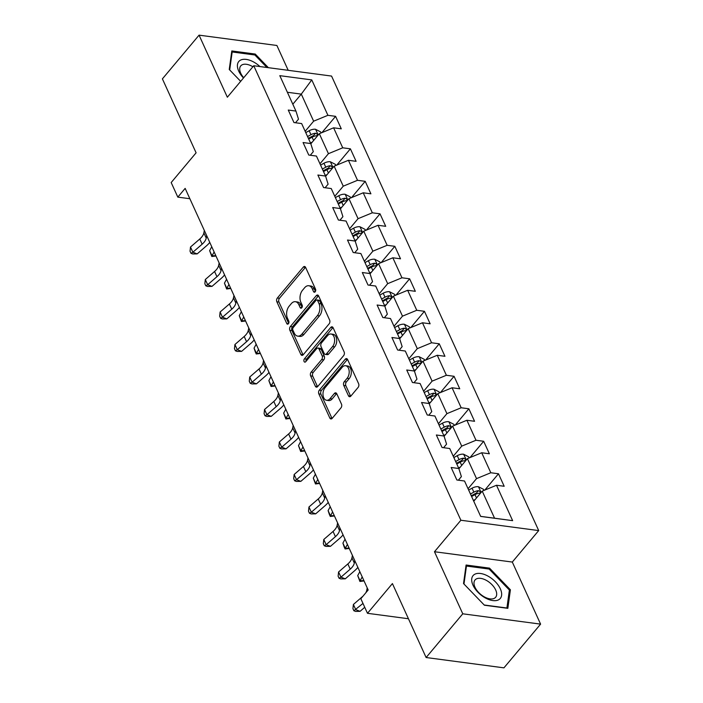<?xml version="1.0" encoding="UTF-8"?>
<svg xmlns="http://www.w3.org/2000/svg" width="703" height="703" viewBox="0 0 703 703"><rect width="100%" height="100%" fill="white"/><g stroke="black" fill="none" stroke-linecap="round" stroke-linejoin="round"><path stroke-width="1.05" d="M315.181 291.798A1.881 1.186 -82.4 0 0 315.542 289.17L305.638 267.439A2.68 1.696 -82.4 0 0 304.557 266.499A2.68 1.696 -82.4 0 0 303.265 267.114L277.36 298.01A2.68 1.696 -82.4 0 0 276.85 301.772L286.754 323.494A1.881 1.186 -82.4 0 0 287.518 324.162A1.881 1.186 -82.4 0 0 288.415 323.731A1.881 1.186 -82.4 0 0 288.766 321.095L287.492 318.283A8.585 5.413 -82.4 0 1 289.109 306.244L291.27 303.67A8.585 5.413 -82.4 0 1 295.383 301.701A8.585 5.413 -82.4 0 1 298.854 304.724L300.137 307.536A1.881 1.186 -82.4 0 0 300.902 308.195A1.881 1.186 -82.4 0 0 301.798 307.765A1.881 1.186 -82.4 0 0 302.158 305.128L300.875 302.316A8.585 5.413 -82.4 0 1 302.501 290.286L304.654 287.712A8.585 5.413 -82.4 0 1 308.766 285.734A8.585 5.413 -82.4 0 1 312.246 288.757L313.529 291.569A1.881 1.186 -82.4 0 0 314.285 292.228A1.881 1.186 -82.4 0 0 315.181 291.798M348.468 395.78A2.68 1.696 -82.4 0 0 349.549 396.72A2.68 1.696 -82.4 0 0 350.832 396.105L358.099 387.441A2.68 1.696 -82.4 0 0 358.609 383.68L347.616 359.549A2.68 1.696 -82.4 0 0 346.526 358.609A2.68 1.696 -82.4 0 0 345.243 359.224L319.338 390.121A2.68 1.696 -82.4 0 0 318.828 393.882L329.821 418.013A2.68 1.696 -82.4 0 0 330.911 418.953A2.68 1.696 -82.4 0 0 332.194 418.338L340.973 407.863A2.68 1.696 -82.4 0 0 341.482 404.102L336.781 393.777A2.68 1.696 -82.4 0 0 335.691 392.836A2.68 1.696 -82.4 0 0 334.408 393.452L330.05 398.645A7.179 4.526 -82.4 0 1 326.614 400.288A7.179 4.526 -82.4 0 1 323.055 395.341A7.179 4.526 -82.4 0 1 325.067 387.704L342.124 367.361A7.179 4.526 -82.4 0 1 345.56 365.718A7.179 4.526 -82.4 0 1 349.127 370.674A7.179 4.526 -82.4 0 1 347.106 378.302L344.268 381.694A2.68 1.696 -82.4 0 0 343.758 385.455L348.468 395.78L350.569 396.061A2.68 1.696 -82.4 0 0 350.683 396.272M288.204 70.318L276.885 45.475L199.063 35.15L162.402 78.868L196.102 152.815L171.181 182.552L177.824 197.13L185.153 188.386L368.17 589.984L360.841 598.728L367.484 613.306L408.443 618.745M462.767 613.807L540.598 624.132L512.302 562.057L434.48 551.732L462.767 613.807L426.115 657.525L392.415 583.578L367.484 613.306M434.48 551.732L460.878 520.246L253.748 65.739L331.57 76.073L538.7 530.58L460.878 520.246M199.063 35.15L227.35 97.225L253.748 65.739M329.127 323.855A2.68 1.696 -82.4 0 0 329.637 320.093L318.635 295.963A2.68 1.696 -82.4 0 0 317.554 295.023A2.68 1.696 -82.4 0 0 316.271 295.638L290.357 326.535A2.68 1.696 -82.4 0 0 289.856 330.296L300.849 354.426A2.68 1.696 -82.4 0 0 301.93 355.366A2.68 1.696 -82.4 0 0 303.221 354.751L329.127 323.855M333.125 327.756L344.119 351.887A2.68 1.696 -82.4 0 1 343.618 355.648L317.703 386.545A2.68 1.696 -82.4 0 1 316.42 387.16A2.68 1.696 -82.4 0 1 315.339 386.219L310.629 375.894A2.68 1.696 -82.4 0 1 311.139 372.133L321.649 359.602A2.68 1.696 -82.4 0 0 322.15 355.841L319.03 348.987A2.68 1.696 -82.4 0 0 317.949 348.047A2.68 1.696 -82.4 0 0 316.658 348.662L305.726 361.702A1.881 1.186 -82.4 0 1 304.821 362.133A1.881 1.186 -82.4 0 1 303.889 360.841A1.881 1.186 -82.4 0 1 304.417 358.846L330.753 327.431A2.68 1.696 -82.4 0 1 332.044 326.816A2.68 1.696 -82.4 0 1 333.125 327.756M540.598 624.132L503.937 667.85L426.115 657.525M498.489 473.769L490.808 472.75L481.696 452.758L489.367 453.778L483.673 441.273L476.001 440.254L466.889 420.262L474.56 421.282L468.866 408.786L461.186 407.766L452.073 387.766L459.753 388.785L454.059 376.29L446.379 375.27L437.266 355.27L444.946 356.289L439.252 343.793L431.572 342.774L422.459 322.774L430.139 323.793L424.445 311.297L416.765 310.278L407.652 290.286L415.332 291.306L409.629 278.801L401.958 277.782L392.845 257.79L400.517 258.809L394.822 246.314L387.151 245.294L378.029 225.294L385.71 226.313L380.015 213.817L372.335 212.798L363.223 192.798L370.903 193.817L365.209 181.321L357.528 180.302L348.416 160.302L356.096 161.321L350.402 148.825L342.721 147.806L333.609 127.814L341.289 128.825L335.586 116.329L327.914 115.31L311.772 79.905L279.803 75.66L295.945 111.074L288.265 110.055L293.959 122.55L301.64 123.57L310.752 143.561L303.072 142.542L308.766 155.047L316.447 156.066L325.559 176.058L317.879 175.038L323.573 187.543L331.254 188.553L340.366 208.554L332.695 207.534L338.389 220.03L346.061 221.05L355.173 241.05L347.502 240.031L353.196 252.526L360.867 253.546L369.989 273.546L362.309 272.527L368.003 285.023L375.683 286.042L384.796 306.033L377.116 305.023L382.81 317.519L390.49 318.538L399.603 338.53L391.923 337.51L397.617 350.015L405.297 351.034L414.41 371.026L406.729 370.006L412.433 382.502L420.104 383.522L429.217 403.522L421.545 402.503L427.239 414.998L434.911 416.018L444.024 436.018L436.352 434.999L442.046 447.495L449.727 448.514L458.839 468.514L451.159 467.495L456.853 479.991L464.534 481.01L480.667 516.415L512.636 520.659L496.503 485.255L504.183 486.265L498.489 473.769L484.833 490.053M458.918 468.769L467.416 458.637L476.529 478.629L468.057 488.734M458.391 480.193L461.388 476.625L458.839 468.514M476.529 478.629L490.808 472.75M467.416 458.637L481.696 452.758M444.111 436.273L452.609 426.141L461.722 446.133L453.25 456.247M443.584 447.697L446.572 444.129L444.024 436.018M461.722 446.133L476.001 440.254M452.609 426.141L466.889 420.262M429.305 403.777L437.802 393.645L446.915 413.645L438.435 423.751M428.777 415.201L431.765 411.633L429.217 403.522M446.915 413.645L461.186 407.766M437.802 393.645L452.073 387.766M414.489 371.289L422.986 361.149L432.099 381.149L423.628 391.255M413.962 382.713L416.958 379.137L414.41 371.026M432.099 381.149L446.379 375.27M422.986 361.149L437.266 355.27M399.682 338.793L408.179 328.653L417.292 348.653L408.821 358.758M399.155 350.217L402.151 346.641L399.603 338.53M417.292 348.653L431.572 342.774M408.179 328.653L422.459 322.774M384.875 306.297L393.372 296.165L402.485 316.157L394.014 326.262M384.348 317.721L387.344 314.153L384.796 306.033M402.485 316.157L416.765 310.278M393.372 296.165L407.652 290.286M370.068 273.801L378.566 263.669L387.678 283.661L379.207 293.775M369.541 285.225L372.537 281.657L369.989 273.546M387.678 283.661L401.958 277.782M378.566 263.669L392.845 257.79M355.261 241.305L363.759 231.173L372.871 251.173L364.391 261.279M354.734 252.729L357.722 249.161L355.173 241.05M372.871 251.173L387.151 245.294M363.759 231.173L378.029 225.294M340.445 208.817L348.943 198.677L358.055 218.677L349.584 228.783M339.918 220.241L342.915 216.665L340.366 208.554M358.055 218.677L372.335 212.798M348.943 198.677L363.223 192.798M325.638 176.321L334.136 166.18L343.249 186.181L334.777 196.286M325.111 187.745L328.108 184.168L325.559 176.058M343.249 186.181L357.528 180.302M334.136 166.18L348.416 160.302M310.831 143.825L319.329 133.693L328.442 153.685L319.97 163.79M310.304 155.249L313.301 151.672L310.752 143.561M328.442 153.685L342.721 147.806M319.329 133.693L333.609 127.814M292.817 104.22L301.297 94.114L313.635 121.188L305.164 131.294M295.497 122.753L298.494 119.185L295.945 111.074M313.635 121.188L327.914 115.31M287.369 92.269L301.297 94.114L311.772 79.905M512.302 562.057L538.7 530.58M177.824 197.13L189.872 198.729M480.641 516.362L494.56 518.208L482.223 491.133L473.752 501.239M494.56 518.208L512.636 520.659M482.223 491.133L496.503 485.255M321.939 132.612L335.586 116.329M336.746 165.108L350.402 148.825M351.553 197.605L365.209 181.321M366.36 230.101L380.015 213.817M381.167 262.597L394.822 246.314M395.982 295.093L409.629 278.801M410.789 327.58L424.445 311.297M425.596 360.077L439.252 343.793M440.403 392.573L454.059 376.29M455.21 425.069L468.866 408.786M470.017 457.565L483.673 441.273M268.388 67.69L255.251 54.052L231.814 50.941L229.248 69.492L240.672 81.337L229.688 69.94L232.166 51.969L254.873 54.983L266.938 67.497M507.847 608.332L510.404 589.791L489.525 568.129L466.089 565.027L463.532 583.569L484.411 605.221L507.847 608.332M254.512 54.931L255.251 54.052M488.787 569.008L489.525 568.129M509.227 591.197L510.404 589.791M315.436 291.42L314.346 289.038A8.585 5.413 -82.4 0 0 310.867 286.016L308.766 285.734M295.383 301.701L297.483 301.982A8.585 5.413 -82.4 0 1 300.963 305.005L302.044 307.387M305.524 267.228A2.68 1.696 -82.4 0 0 305.374 267.395L279.469 298.292A2.68 1.696 -82.4 0 0 278.959 302.053L288.661 323.345M318.529 295.752A2.68 1.696 -82.4 0 0 318.371 295.919L292.466 326.816A2.68 1.696 -82.4 0 0 291.956 330.577L302.949 354.699A2.68 1.696 -82.4 0 0 303.063 354.918M317.651 300.62A1.881 1.186 -82.4 0 0 316.886 299.953A1.881 1.186 -82.4 0 0 315.99 300.383L293.248 327.51A1.881 1.186 -82.4 0 0 292.896 330.146L294.241 333.108A8.585 5.413 -82.4 0 0 297.721 336.131A8.585 5.413 -82.4 0 0 301.833 334.153L317.378 315.621A8.585 5.413 -82.4 0 0 318.995 303.582L317.651 300.62L319.751 300.893A1.881 1.186 -82.4 0 0 318.995 300.234L316.886 299.953M297.721 336.131L299.821 336.403A8.585 5.413 -82.4 0 0 303.933 334.435L301.833 334.153M319.751 300.893L321.104 303.863A8.585 5.413 -82.4 0 1 319.478 315.893L303.933 334.435M317.949 348.047L320.05 348.319A2.68 1.696 -82.4 0 1 321.13 349.268L324.259 356.113A2.68 1.696 -82.4 0 1 323.749 359.874L313.239 372.405A2.68 1.696 -82.4 0 0 312.738 376.167L317.44 386.492A2.68 1.696 -82.4 0 0 317.554 386.712M333.011 327.545A2.68 1.696 -82.4 0 0 332.862 327.712L306.517 359.119A1.881 1.186 -82.4 0 0 306.033 361.342M332.545 346.597A7.179 4.526 -82.4 0 0 334.566 338.969A7.179 4.526 -82.4 0 0 330.999 334.013A7.179 4.526 -82.4 0 0 327.563 335.656L321.552 342.827A2.68 1.696 -82.4 0 0 321.043 346.588L324.171 353.433A2.68 1.696 -82.4 0 0 325.252 354.374A2.68 1.696 -82.4 0 0 326.535 353.758L332.545 346.597L334.654 346.878A7.179 4.526 -82.4 0 0 336.667 339.241A7.179 4.526 -82.4 0 0 333.099 334.285L330.999 334.013M325.252 354.374L327.361 354.655A2.68 1.696 -82.4 0 0 328.644 354.04L326.535 353.758M334.654 346.878L328.644 354.04M345.56 365.718L347.66 365.999A7.179 4.526 -82.4 0 1 351.228 370.956A7.179 4.526 -82.4 0 1 349.215 378.583L346.368 381.975A2.68 1.696 -82.4 0 0 345.858 385.736L350.569 396.061M326.614 400.288L328.723 400.569A7.179 4.526 -82.4 0 0 332.159 398.926L330.05 398.645M336.667 393.566A2.68 1.696 -82.4 0 0 336.509 393.733L332.159 398.926M347.502 359.338A2.68 1.696 -82.4 0 0 347.352 359.505L321.438 390.402A2.68 1.696 -82.4 0 0 320.937 394.163L331.93 418.285A2.68 1.696 -82.4 0 0 332.044 418.505M321.104 132.955L320.621 131.892L315.462 129.255A7.25 3.963 155.5 0 0 309.162 130.74L305.761 132.612M312.352 142.006L310.506 143.025M308.705 139.071L312.097 137.199A7.25 3.963 -24.5 0 1 316.649 135.714L317.475 135.363L317.448 134.299L315.515 133.219A7.25 3.963 155.5 0 0 310.963 134.704L307.562 136.567M308.38 138.359L312.202 136.25A3.691 2.021 -24.5 0 1 313.406 135.732L315.515 133.219M215.97 255.997L211.823 256.507L209.635 250.646L211.752 246.753M209.635 250.646L212.007 255.857L214.125 251.955M211.823 256.507L212.007 255.857L215.821 255.672M206.7 235.663L206.234 238.08A13.673 7.478 -24.5 0 1 202.139 244.205L192.868 252.236L197.183 253.888L206.454 245.857A20.501 11.213 155.5 0 0 209.775 242.403M204.327 230.452L203.861 232.878A13.673 7.478 -24.5 0 1 199.766 239.002L190.495 247.034L192.868 252.236L190.988 253.308L190.038 251.226L190.495 247.034M197.183 253.888L192.71 253.968L190.988 253.308M259.943 66.565A17.768 9.789 40 0 0 253.888 62.128A17.768 9.789 40 0 0 238.396 62.04A17.768 9.789 40 0 0 243.484 77.98M252.895 66.759A13.454 7.408 40 0 0 252.192 66.354A13.454 7.408 40 0 0 240.751 65.897A13.454 7.408 40 0 0 243.713 77.708M231.568 52.672L232.166 51.969M500.343 588.842A17.768 9.789 40 0 0 480.509 573.49A17.768 9.789 40 0 0 473.005 585.212A17.768 9.789 40 0 0 492.847 600.573A17.768 9.789 40 0 0 500.343 588.842M495.694 589.993A13.454 7.408 40 0 0 485.386 579.87A13.454 7.408 40 0 0 475.026 579.975A13.454 7.408 40 0 0 474.991 587.251A13.454 7.408 40 0 0 485.29 597.374A13.454 7.408 40 0 0 495.65 597.269A13.454 7.408 40 0 0 495.694 589.993M484.2 605.002L463.971 584.017L466.449 566.047L489.156 569.061L509.385 590.045L506.907 608.016L484.2 605.002M465.852 566.759L466.449 566.047M335.92 165.451L335.428 164.388L330.278 161.752A7.25 3.963 155.5 0 0 323.969 163.237L320.568 165.108M327.159 174.502L325.313 175.522M323.512 171.567L326.913 169.695A7.25 3.963 -24.5 0 1 331.456 168.21L332.282 167.859L332.255 166.796L330.322 165.715A7.25 3.963 155.5 0 0 325.77 167.191L322.369 169.063M323.187 170.847L327.009 168.746A3.691 2.021 -24.5 0 1 328.213 168.228L330.322 165.715M230.777 288.494L226.63 288.995L224.442 283.142L226.559 279.249M224.442 283.142L226.814 288.353L228.932 284.451M226.63 288.995L226.814 288.353L230.628 288.168M350.727 197.947L350.243 196.884L345.085 194.248A7.25 3.963 155.5 0 0 338.776 195.733L335.375 197.605M341.974 206.998L340.12 208.018M338.319 204.055L341.72 202.192A7.25 3.963 -24.5 0 1 346.271 200.707L347.089 200.346L347.062 199.292L345.129 198.211A7.25 3.963 155.5 0 0 340.577 199.687L337.176 201.559M337.994 203.343L341.816 201.243A3.691 2.021 -24.5 0 1 343.02 200.724L345.129 198.211M245.584 320.99L241.437 321.491L239.248 315.638L241.366 311.737M239.248 315.638L241.621 320.849L243.748 316.948M241.437 321.491L241.621 320.849L245.435 320.656M221.507 268.159L221.041 270.576A13.673 7.478 -24.5 0 1 216.946 276.701L207.675 284.733L211.99 286.385L221.26 278.353A20.501 11.213 155.5 0 0 224.582 274.899M219.134 262.948L218.668 265.365A13.673 7.478 -24.5 0 1 214.573 271.49L205.302 279.522L207.675 284.733L205.794 285.805L204.845 283.722L205.302 279.522M211.99 286.385L207.517 286.464L205.794 285.805M236.313 300.647L235.848 303.072A13.673 7.478 -24.5 0 1 231.762 309.197L222.482 317.229L226.797 318.881L236.067 310.849A20.501 11.213 155.5 0 0 239.389 307.387M233.941 295.445L233.475 297.861A13.673 7.478 -24.5 0 1 229.389 303.986L220.109 312.018L222.482 317.229L220.601 318.292L219.652 316.209L220.109 312.018M226.797 318.881L222.324 318.96L220.601 318.292M365.534 230.443L365.05 229.38L359.892 226.735A7.25 3.963 155.5 0 0 353.583 228.229L350.182 230.092M356.781 239.495L354.927 240.514M353.126 236.551L356.526 234.679A7.25 3.963 -24.5 0 1 361.078 233.203L361.896 232.842L361.869 231.788L359.936 230.698A7.25 3.963 155.5 0 0 355.384 232.183L351.992 234.055M352.801 235.839L356.632 233.73A3.691 2.021 -24.5 0 1 357.827 233.22L359.936 230.698M260.391 353.486L256.252 353.987L255.303 351.904L254.055 348.134L256.182 344.233M254.055 348.134L256.428 353.337L258.555 349.444M256.252 353.987L256.428 353.337L260.242 353.152M380.341 262.94L379.857 261.876L374.699 259.231A7.25 3.963 155.5 0 0 368.39 260.716L364.998 262.588M371.588 271.991L369.743 273.001M367.933 269.047L371.333 267.175A7.25 3.963 -24.5 0 1 375.885 265.699L376.711 265.339L376.685 264.275L374.743 263.194A7.25 3.963 155.5 0 0 370.2 264.68L366.799 266.551M367.607 268.335L371.439 266.226A3.691 2.021 -24.5 0 1 372.634 265.716L374.743 263.194M275.207 385.973L271.059 386.483L268.862 380.631L270.989 376.729M268.862 380.631L271.235 385.833L273.362 381.94M271.059 386.483L271.235 385.833L275.049 385.648M395.148 295.427L394.664 294.364L389.506 291.727A7.25 3.963 155.5 0 0 383.205 293.213L379.805 295.084M386.395 304.487L384.55 305.497M382.748 301.543L386.14 299.671A7.25 3.963 -24.5 0 1 390.692 298.195L391.518 297.835L391.492 296.771L389.559 295.691A7.25 3.963 155.5 0 0 385.007 297.176L381.606 299.039M382.423 300.831L386.246 298.722A3.691 2.021 -24.5 0 1 387.45 298.204L389.559 295.691M290.014 418.47L285.866 418.979L283.669 413.118L285.796 409.225M283.669 413.118L286.051 418.329L288.168 414.427M285.866 418.979L286.051 418.329L289.864 418.144M251.129 333.143L250.663 335.568A13.673 7.478 -24.5 0 1 246.568 341.693L237.298 349.725L241.604 351.377L250.883 343.345A20.501 11.213 155.5 0 0 254.196 339.883M248.757 327.941L248.291 330.357A13.673 7.478 -24.5 0 1 244.196 336.482L234.925 344.514L237.298 349.725L235.408 350.788L234.459 348.706L234.925 344.514M241.604 351.377L237.131 351.447L235.408 350.788M265.936 365.639L265.47 368.056A13.673 7.478 -24.5 0 1 261.375 374.181L252.105 382.212L256.419 383.864L265.69 375.833A20.501 11.213 155.5 0 0 269.003 372.379M263.563 360.428L263.098 362.853A13.673 7.478 -24.5 0 1 259.003 368.978L249.732 377.01L252.105 382.212L250.215 383.284L249.266 381.202L249.732 377.01M256.419 383.864L251.946 383.943L250.215 383.284M280.743 398.135L280.277 400.552A13.673 7.478 -24.5 0 1 276.182 406.677L266.912 414.708L271.226 416.361L280.497 408.329A20.501 11.213 155.5 0 0 283.819 404.875M278.37 392.924L277.905 395.35A13.673 7.478 -24.5 0 1 273.81 401.475L264.539 409.506L266.912 414.708L265.031 415.781L264.082 413.698L264.539 409.506M271.226 416.361L266.753 416.44L265.031 415.781M295.55 430.631L295.084 433.048A13.673 7.478 -24.5 0 1 290.989 439.173L281.718 447.205L286.033 448.857L295.304 440.825A20.501 11.213 155.5 0 0 298.626 437.371M293.177 425.42L292.712 427.837A13.673 7.478 -24.5 0 1 288.617 433.962L279.346 441.994L281.718 447.205L279.838 448.277L278.889 446.194L279.346 441.994M286.033 448.857L281.56 448.936L279.838 448.277M310.357 463.128L309.891 465.544A13.673 7.478 -24.5 0 1 305.805 471.669L296.525 479.701L300.84 481.353L310.111 473.321A20.501 11.213 155.5 0 0 313.433 469.868M307.984 457.917L307.519 460.333A13.673 7.478 -24.5 0 1 303.432 466.458L294.153 474.49L296.525 479.701L294.645 480.773L293.696 478.69L294.153 474.49M300.84 481.353L296.367 481.432L294.645 480.773M325.173 495.615L324.707 498.04A13.673 7.478 -24.5 0 1 320.612 504.165L311.341 512.197L315.647 513.849L324.927 505.817A20.501 11.213 155.5 0 0 328.239 502.355M322.8 490.413L322.334 492.829A13.673 7.478 -24.5 0 1 318.239 498.954L308.96 506.986L311.341 512.197L309.452 513.26L308.503 511.178L308.96 506.986M315.647 513.849L311.174 513.928L309.452 513.26M339.98 528.111L339.514 530.528A13.673 7.478 -24.5 0 1 335.419 536.653L326.148 544.684L330.454 546.336L339.734 538.305A20.501 11.213 155.5 0 0 343.046 534.851M337.607 522.909L337.141 525.326A13.673 7.478 -24.5 0 1 333.046 531.45L323.775 539.482L326.148 544.684L324.259 545.756L323.31 543.674L323.775 539.482M330.454 546.336L325.99 546.416L324.259 545.756M354.787 560.607L354.321 563.024A13.673 7.478 -24.5 0 1 350.226 569.149L340.955 577.181L345.27 578.833L354.54 570.801A20.501 11.213 155.5 0 0 357.862 567.347M352.414 555.396L351.948 557.822A13.673 7.478 -24.5 0 1 347.853 563.947L338.582 571.978L340.955 577.181L339.074 578.253L338.117 576.17L338.582 571.978M345.27 578.833L340.797 578.912L339.074 578.253M367.221 587.893L366.755 590.318A13.673 7.478 -24.5 0 1 365.709 592.919M363.047 596.091A13.673 7.478 -24.5 0 1 362.66 596.443L353.389 604.475L355.762 609.677L360.077 611.329L364.743 607.287M362.985 603.429L353.881 610.749L352.932 608.666L353.389 604.475M360.077 611.329L355.604 611.408L353.881 610.749M409.963 327.923L409.471 326.86L404.322 324.224A7.25 3.963 155.5 0 0 398.012 325.709L394.611 327.58M401.202 336.974L399.357 337.994M397.555 334.039L400.956 332.168A7.25 3.963 -24.5 0 1 405.499 330.682L406.325 330.331L406.299 329.268L404.366 328.187A7.25 3.963 155.5 0 0 399.814 329.663L396.413 331.535M397.23 333.319L401.053 331.218A3.691 2.021 -24.5 0 1 402.257 330.7L404.366 328.187M304.821 450.966L300.673 451.475L298.485 445.614L300.603 441.721M298.485 445.614L300.858 450.825L302.975 446.923M300.673 451.475L300.858 450.825L304.671 450.641M424.77 360.419L424.287 359.356L419.129 356.72A7.25 3.963 155.5 0 0 412.819 358.205L409.418 360.077M416.009 369.47L414.164 370.49M412.362 366.527L415.763 364.664A7.25 3.963 -24.5 0 1 420.315 363.179L421.132 362.827L421.106 361.764L419.173 360.683A7.25 3.963 155.5 0 0 414.621 362.159L411.22 364.031M412.037 365.815L415.86 363.715A3.691 2.021 -24.5 0 1 417.064 363.196L419.173 360.683M319.628 483.462L315.48 483.963L313.292 478.11L315.41 474.209M313.292 478.11L315.665 483.321L317.791 479.42M315.48 483.963L315.665 483.321L319.478 483.128M439.577 392.915L439.094 391.852L433.936 389.207A7.25 3.963 155.5 0 0 427.626 390.701L424.225 392.564M430.825 401.967L428.971 402.986M427.169 399.023L430.57 397.151A7.25 3.963 -24.5 0 1 435.122 395.675L435.939 395.314L435.913 394.26L433.979 393.179A7.25 3.963 155.5 0 0 429.428 394.655L426.036 396.527M426.844 398.311L430.675 396.202A3.691 2.021 -24.5 0 1 431.87 395.692L433.979 393.179M334.435 515.958L330.296 516.459L329.347 514.376L328.099 510.606L330.225 506.705M328.099 510.606L330.472 515.809L332.598 511.916M330.296 516.459L330.472 515.809L334.285 515.624M454.384 425.412L453.901 424.348L448.742 421.703A7.25 3.963 155.5 0 0 442.433 423.188L439.032 425.06M445.632 434.463L443.786 435.473M441.976 431.519L445.377 429.647A7.25 3.963 -24.5 0 1 449.929 428.171L450.755 427.811L450.728 426.747L448.786 425.666A7.25 3.963 155.5 0 0 444.243 427.152L440.843 429.023M441.651 430.807L445.482 428.698A3.691 2.021 -24.5 0 1 446.677 428.189L448.786 425.666M349.242 548.454L345.103 548.955L344.154 546.872L342.906 543.103L345.032 539.201M342.906 543.103L345.278 548.305L347.405 544.412M345.103 548.955L345.278 548.305L349.092 548.12M469.191 457.899L468.708 456.845L463.549 454.2A7.25 3.963 155.5 0 0 457.24 455.685L453.848 457.556M460.439 466.959L458.593 467.97M456.792 464.015L460.184 462.143A7.25 3.963 -24.5 0 1 464.736 460.667L465.562 460.307L465.535 459.244L463.602 458.163A7.25 3.963 155.5 0 0 459.05 459.648L455.649 461.511M456.458 463.303L460.289 461.194A3.691 2.021 -24.5 0 1 461.484 460.685L463.602 458.163M364.057 580.942L359.91 581.451L357.713 575.59L359.839 571.697M357.713 575.59L360.085 580.801L362.212 576.899M359.91 581.451L360.085 580.801L363.908 580.616M483.998 490.395L483.515 489.332L478.365 486.696A7.25 3.963 155.5 0 0 472.056 488.181L468.655 490.053M475.246 499.446L473.4 500.466M471.599 496.511L475 494.64A7.25 3.963 -24.5 0 1 479.543 493.155L480.369 492.803L480.342 491.74L478.409 490.659A7.25 3.963 155.5 0 0 473.857 492.135L470.456 494.007M471.274 495.791L475.096 493.691A3.691 2.021 -24.5 0 1 476.3 493.172L478.409 490.659M314.346 289.038L312.246 288.757M301.807 307.756L300.137 307.536M300.963 305.005L298.854 304.724M288.423 323.723L286.754 323.494M278.959 302.053L276.85 301.772M279.469 298.292L277.36 298.01M305.374 267.395L303.265 267.114M315.19 291.789L313.529 291.569M302.949 354.699L300.849 354.426M291.956 330.577L289.856 330.296M292.466 326.816L290.357 326.535M318.371 295.919L316.271 295.638M319.478 315.893L317.378 315.621M321.104 303.863L318.995 303.582M317.44 386.492L315.339 386.219M312.738 376.167L310.629 375.894M313.239 372.405L311.139 372.133M323.749 359.874L321.649 359.602M324.259 356.113L322.15 355.841M321.13 349.268L319.03 348.987M306.517 359.119L304.417 358.846M332.862 327.712L330.753 327.431M345.858 385.736L343.758 385.455M346.368 381.975L344.268 381.694M349.215 378.583L347.106 378.302M336.509 393.733L334.408 393.452M331.93 418.285L329.821 418.013M320.937 394.163L318.828 393.882M321.438 390.402L319.338 390.121M347.352 359.505L345.243 359.224M318.204 135.038L315.594 129.317M310.963 134.704L309.162 130.74M313.608 140.512L312.097 137.199M206.234 238.08L203.861 232.878M202.139 244.205L199.766 239.002M333.011 167.534L330.401 161.813M325.77 167.191L323.969 163.237M328.415 173.008L326.913 169.695M347.818 200.021L345.217 194.309M340.577 199.687L338.776 195.733M343.231 205.496L341.72 202.192M221.041 270.576L218.668 265.365M216.946 276.701L214.573 271.49M235.848 303.072L233.475 297.861M231.762 309.197L229.389 303.986M362.625 232.517L360.024 226.805M355.384 232.183L353.583 228.229M358.038 237.992L356.526 234.679M377.432 265.013L374.831 259.302M370.2 264.68L368.39 260.716M372.845 270.488L371.333 267.175M392.248 297.51L389.638 291.789M385.007 297.176L383.205 293.213M387.652 302.984L386.14 299.671M250.663 335.568L248.291 330.357M246.568 341.693L244.196 336.482M265.47 368.056L263.098 362.853M261.375 374.181L259.003 368.978M280.277 400.552L277.905 395.35M276.182 406.677L273.81 401.475M295.084 433.048L292.712 427.837M290.989 439.173L288.617 433.962M309.891 465.544L307.519 460.333M305.805 471.669L303.432 466.458M324.707 498.04L322.334 492.829M320.612 504.165L318.239 498.954M339.514 530.528L337.141 525.326M335.419 536.653L333.046 531.45M354.321 563.024L351.948 557.822M350.226 569.149L347.853 563.947M367.159 591.197L366.755 590.318M407.055 330.006L404.445 324.285M399.814 329.663L398.012 325.709M402.459 335.48L400.956 332.168M421.862 362.493L419.26 356.781M414.621 362.159L412.819 358.205M417.274 367.977L415.763 364.664M436.668 394.989L434.067 389.277M429.428 394.655L427.626 390.701M432.081 400.464L430.57 397.151M451.475 427.486L448.874 421.774M444.243 427.152L442.433 423.188M446.888 432.96L445.377 429.647M466.291 459.982L463.681 454.261M459.05 459.648L457.24 455.685M461.695 465.456L460.184 462.143M481.098 492.478L478.488 486.757M473.857 492.135L472.056 488.181M476.502 497.952L475 494.64"/></g></svg>
